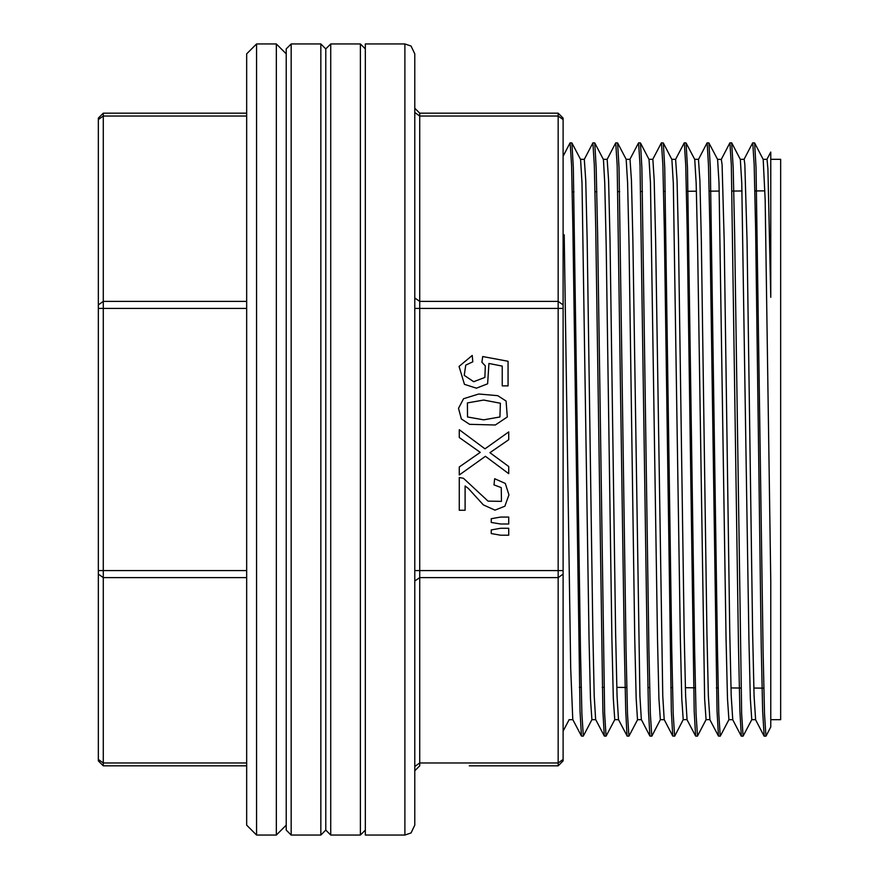 <?xml version="1.0" encoding="UTF-8"?>
<svg xmlns="http://www.w3.org/2000/svg" width="879" height="879" viewBox="0 0 879 879"><rect width="100%" height="100%" fill="white"/><g stroke="black" fill="none" stroke-linecap="round" stroke-linejoin="round"><path stroke-width="1.32" d="M246.669 113.171L103.282 113.171L103.282 765.829L98.338 760.884L98.338 118.116L103.282 113.171M246.669 765.829L103.282 765.829L98.338 760.884L103.282 765.829L246.669 765.829M256.558 835.05L246.669 825.161L246.669 53.839L256.558 43.95L256.558 835.05L276.336 835.05L276.336 43.95L256.558 43.95M764.192 736.119L762.686 711.089L761.269 645.439L755.599 228.375L754.193 165.054L752.776 142.903M741.36 736.086L739.854 711.221L738.437 645.593L731.361 165.087L729.944 142.837L721.285 159.374M720.275 736.162L718.44 736.086L717.022 711.232L709.935 228.485L708.529 165.142L707.112 142.903M697.443 736.162L695.608 736.064L694.19 711.155L687.103 228.595L685.686 165.043L684.28 142.859L686.103 142.914L687.521 167.79L694.608 650.46L696.025 713.814L697.443 736.13M674.611 736.162L672.776 736.086L671.358 711.188L664.271 228.496L662.854 165.164L661.437 142.859L663.271 142.936L664.689 167.79L671.776 650.515L673.193 713.935L674.611 736.13M638.604 142.837L640.439 142.914L641.857 167.823L648.944 650.493L650.35 713.781L651.779 736.162L649.944 736.075L648.526 711.199L647.109 645.604L640.022 165.054L638.604 142.837L629.957 159.374M615.772 142.837L617.607 142.925L619.025 167.768L626.112 650.438L627.529 713.968L628.946 736.162L627.101 736.086L625.694 711.188L624.277 645.516L617.19 165.208L615.772 142.837L607.125 159.374M606.103 736.162L604.269 736.075L602.862 711.199L595.775 228.507L594.358 165.065L592.94 142.848L594.775 142.914L596.193 167.911L597.61 233.539L604.686 713.792L606.103 736.162L614.762 719.626M583.271 736.162L581.437 736.086L580.019 711.21L572.943 228.54L571.526 165.208L570.108 142.859L571.943 142.925L573.361 167.735L580.437 650.339L581.854 713.946L583.359 736.086M628.946 736.162L637.594 719.626M707.112 142.837L708.946 142.925L710.364 167.823L717.44 650.548L718.857 713.869L720.275 736.097M731.691 142.881L733.185 167.757L734.613 233.473L741.689 713.891L743.107 736.152L751.754 719.626M752.776 142.837L754.611 142.914L756.028 167.812L763.104 650.482L764.521 713.902L765.939 736.119M763.181 159.374L767.004 159.374L767.938 168.834L770.773 297.3L770.773 152.111M770.773 159.374L780.662 159.374L780.662 719.626L770.773 719.626L770.773 726.944L770.773 581.7L765.115 199.929L763.225 159.462L754.611 142.914M246.669 762.928L103.282 762.928L98.338 759.434L98.338 570.57L246.669 570.57M731.789 142.958L740.393 159.462L741.799 183.129L748.886 638.846L750.292 698.552L751.71 719.626L755.577 719.626L754.072 695.827L752.655 633.792L746.996 240.286L744.876 164.747L744.161 159.374L740.338 159.374M708.946 142.925L717.55 159.473L718.967 183.118L726.043 638.67L727.46 698.574L728.878 719.626L732.745 719.626L731.24 695.948L729.823 633.693L724.164 240.253L722.044 164.659L721.329 159.385L717.506 159.374M694.718 159.462L696.135 183.14L697.552 245.296L704.639 698.695L706.046 719.626L709.913 719.615L708.408 695.915L706.991 633.913L701.332 240.209L699.915 180.503L698.497 159.385L707.002 142.958M683.214 719.626L687.081 719.615L685.576 695.915L684.159 633.847L678.5 240.176L677.083 180.338L675.665 159.418M672.776 736.086L664.161 719.549L662.744 695.926L655.668 240.22L654.251 180.448L652.833 159.407M649.933 736.075L641.329 719.538L639.912 695.904L632.836 240.143L631.419 180.393L630.001 159.44M618.497 719.538L617.08 695.904L615.663 633.781L610.004 240.209L608.587 180.371L607.169 159.418M595.665 719.483L594.237 695.772L592.831 633.825L587.161 240.132L585.755 180.426L584.337 159.451M581.448 736.086L572.822 719.538L570.68 668.029L564.23 234.759M663.282 142.925L671.886 159.484L673.303 183.151L680.379 638.736L681.796 698.563L683.214 719.582M640.439 142.914L649.054 159.462L650.471 183.063L657.547 638.747L658.964 698.695L660.382 719.593M626.222 159.451L627.639 183.03L629.056 245.021L634.715 638.813L636.132 698.585L637.55 719.56M603.39 159.462L604.807 183.14L606.224 245.241L611.883 638.758L613.3 698.64L614.718 719.582M571.943 142.925L580.558 159.462L581.975 183.096L589.051 638.879L590.468 698.629L591.886 719.549M246.669 308.43L98.338 308.43L98.338 119.566L103.282 116.072L246.669 116.072M469.32 765.829L558.165 765.829L469.32 765.829M414.778 108.227L419.722 113.171L558.165 113.171L563.109 118.116L563.109 186.392L563.109 150.924M558.165 113.171L558.165 116.072L419.722 116.072L419.722 301.431L558.165 301.431L558.165 116.072L563.109 119.566L563.109 759.434L563.109 731.119L569.098 719.626M563.109 760.884L563.109 759.434L558.165 762.928L558.165 577.569L419.722 577.569L419.722 762.928L558.165 762.928L558.165 765.829L563.109 760.884M404.889 43.95L365.334 43.95L365.334 835.05L404.889 835.05L404.889 43.95L411.009 46.071L414.778 53.839L414.778 825.161L411.009 832.929L404.889 835.05M414.778 764.565L414.778 766.433L419.722 762.928L419.722 765.829L414.778 770.773L419.722 765.829M508.721 528.235L500.623 528.235L491.218 529.894L491.218 533.531L500.623 535.157L508.721 535.157L508.721 528.235M508.721 517.039L500.623 517.039L491.218 518.72L491.218 522.434L500.623 523.95L508.721 523.95L508.721 517.039M459.277 477.539L459.277 510.227L465.112 510.227L465.112 485.977L468.397 488.548L483.318 504.909L494.965 510.161L504.843 506.15L508.919 494.932L505.271 483.505L494.613 478.692L493.987 484.922L501.272 487.592L501.426 501.349L488.032 501.096L463.486 478.253L459.277 477.539M506.029 401L497.778 395.638L478.769 394.012L463.563 398.725L458.508 408.274L461.354 418.953L469.617 424.304L495.349 424.975L507.315 416.943L506.029 401M465.771 365.093L472.77 361.807L472.232 355.424L459.014 366.411L464.442 384.288L476.374 388.21L487.57 383.76L488.955 363.488L502.25 366.158L502.25 385.892L508.051 385.892L508.051 361.302L482.648 356.5L481.901 362.214L485.362 365.917L484.9 377.443L473.693 381.673L464.244 375.355L465.771 365.093M508.721 431.952L485.043 448.817L459.277 429.688L459.277 437.544L480.22 452.322L459.277 466.925L459.277 475.023L485.406 456.3L508.721 473.671L508.721 466.551L489.966 452.696L508.721 439.742L508.721 431.952M500.36 403.219L499.876 416.987L483.725 419.843L467.474 416.987L467.463 402.923L483.648 400.077L500.36 403.219M365.334 830.106L360.39 835.05L360.39 43.95L330.724 43.95L325.779 48.894L325.779 830.106L325.779 48.894L320.835 43.95L291.169 43.95L291.169 835.05L320.835 835.05L320.835 43.95M291.169 835.05L286.224 830.106L286.224 48.894L291.169 43.95M330.724 43.95L330.724 835.05L360.39 835.05M246.669 301.431L103.282 301.431L98.338 304.925M246.669 577.569L103.282 577.569L98.338 574.075M563.109 304.925L558.165 301.431L558.165 308.43L419.722 308.43L419.722 570.57L558.165 570.57L558.165 308.43L563.109 308.43M563.109 574.075L558.165 577.569L558.165 570.57L563.109 570.57M419.722 113.171L419.722 116.072L414.778 112.567M414.778 297.937L419.722 301.431L419.722 308.43L414.778 308.43M414.778 570.57L419.722 570.57L419.722 577.569L414.778 581.063M731.691 142.837L729.944 142.837M765.939 736.162L764.192 736.162M743.107 736.162L741.36 736.162M579.404 687.224L581.162 687.235M602.247 687.334L603.994 687.345M616.827 687.411L626.826 687.455M647.911 687.565L649.669 687.565M670.754 687.675L672.501 687.675M685.334 687.741L695.333 687.785M716.418 687.894L718.176 687.894M731.009 687.96L741.008 688.015M753.841 688.07L763.84 688.125M572.229 191.809L573.976 191.798M595.061 191.699L596.808 191.688M617.882 191.589L619.64 191.578M640.714 191.479L642.472 191.468M663.546 191.369L665.293 191.358M686.378 191.259L696.377 191.204M709.21 191.139L719.209 191.095M732.042 191.029L742.041 190.985M754.874 190.919L764.873 190.875M770.74 152.1L766.949 159.374M755.49 719.538L764.082 736.042M744.117 159.374L752.666 142.969M732.657 719.538L741.239 736.02M709.814 719.527L718.44 736.086M686.993 719.538L695.597 736.075M675.621 159.374L684.181 142.936M652.789 159.374L661.349 142.925M618.497 719.549L627.112 736.086M595.643 719.494L604.269 736.075M580.514 159.374L584.293 159.374L592.853 142.936M563.109 156.198L570.01 142.936M698.497 159.374L694.674 159.374M675.665 159.374L671.842 159.374M652.833 159.374L649.01 159.374M664.205 719.626L660.382 719.626L651.866 736.064M630.001 159.374L626.178 159.374M641.373 719.626L637.55 719.626M607.169 159.374L603.346 159.374M618.541 719.626L614.718 719.626M595.709 719.626L591.886 719.626M572.877 719.626L569.054 719.626M583.359 736.075L591.93 719.626M594.775 142.925L603.412 159.495M617.607 142.925L626.244 159.495M674.709 736.042L683.258 719.626M686.103 142.914L694.718 159.451M697.541 736.053L706.09 719.626M720.384 736.02L728.922 719.626M766.048 736.042L770.784 726.944M286.224 53.839L276.336 43.95M286.224 825.161L276.336 835.05M330.724 835.05L325.779 830.106L320.835 835.05M365.334 48.894L360.39 43.95"/></g></svg>

